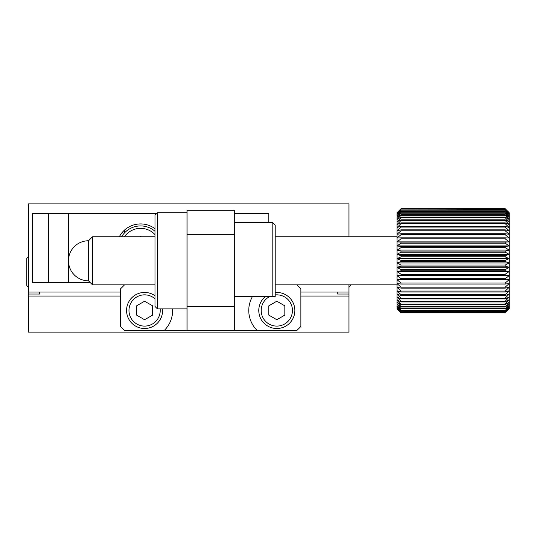 <?xml version="1.0" encoding="UTF-8"?>
<svg xmlns="http://www.w3.org/2000/svg" width="536" height="536" viewBox="0 0 536 536"><rect width="100%" height="100%" fill="white"/><g stroke="black" fill="none" stroke-linecap="round" stroke-linejoin="round"><path stroke-width="0.8" d="M509.2 212.712L505.193 208.725L401.022 208.725L397.015 212.712L401.022 208.739L505.193 208.739L509.2 212.899L505.193 208.792L401.022 208.792L397.015 212.899L401.022 209.12L505.193 209.12L509.2 212.899L509.2 213.482L505.193 209.12M509.2 308.87L505.193 312.85L509.2 308.676L505.193 312.495L509.2 308.093L505.193 311.724L509.2 307.135L505.193 310.545L509.2 305.801L505.193 308.964L509.2 304.106L505.193 306.994L509.2 302.063L505.193 304.656L505.193 304.039L509.2 299.684L505.193 301.956L505.193 301.259L509.2 296.998L505.193 298.934L505.193 298.157L509.2 294.016L505.193 295.597L505.193 294.753L509.2 290.767L505.193 291.986L505.193 291.082L509.2 287.276L505.193 288.12L505.193 287.162L509.2 283.571L505.193 284.04L505.193 283.028L509.2 279.685L505.193 279.765L505.193 278.713L509.2 275.645L505.193 275.343L505.193 274.258L509.2 271.484L505.193 270.801L505.193 269.695L509.2 267.243L505.193 266.178L505.193 265.059L509.2 262.948L505.193 261.514L505.193 260.389L509.2 258.633L505.193 256.845L505.193 255.719L509.2 254.332L505.193 252.201L505.193 251.096L509.2 250.091L505.193 247.632L505.193 246.547L509.2 245.93L505.193 243.17L505.193 242.111L509.2 241.89L505.193 238.842L505.193 237.83L509.2 238.004L505.193 234.701L505.193 233.73L509.2 234.299L505.193 230.761L505.193 229.85L509.2 230.808L505.193 227.07L505.193 226.219L509.2 227.559L505.193 223.646L505.193 222.862L509.2 224.577L505.193 220.524L505.193 219.82L509.2 221.891L505.193 217.723L505.193 217.1L509.2 219.512L505.193 215.271L505.193 214.735L509.2 217.469L505.193 213.181L505.193 212.738L509.2 215.774L505.193 211.479L509.2 214.44L505.193 209.918L509.2 213.482L509.2 308.87M505.193 312.85L401.022 312.85L505.193 312.803M505.193 312.495L401.022 312.495L505.193 312.347M505.193 311.724L401.022 311.724L505.193 311.476M505.193 310.545L401.022 310.545L401.022 310.203L505.193 310.203M505.193 308.964L401.022 308.964L401.022 308.522L505.193 308.522M505.193 306.994L401.022 306.994L401.022 306.465L505.193 306.465M505.193 304.656L401.022 304.656L401.022 304.039L505.193 304.039M505.193 301.956L401.022 301.956L401.022 301.259L505.193 301.259M505.193 298.934L401.022 298.934L401.022 298.157L505.193 298.157M505.193 295.597L401.022 295.597L401.022 294.753L505.193 294.753M505.193 291.986L401.022 291.986L401.022 291.082L505.193 291.082M505.193 288.12L401.022 288.12L401.022 287.162L505.193 287.162M505.193 284.04L401.022 284.04L401.022 283.028L505.193 283.028M505.193 279.765L401.022 279.765L401.022 278.713L505.193 278.713M505.193 275.343L401.022 275.343L401.022 274.258L505.193 274.258M505.193 270.801L401.022 270.801L401.022 269.695L505.193 269.695M505.193 266.178L401.022 266.178L401.022 265.059L505.193 265.059M505.193 261.514L401.022 261.514L401.022 260.389L505.193 260.389M505.193 256.845L401.022 256.845L401.022 255.719L505.193 255.719M505.193 252.201L401.022 252.201L401.022 251.096L505.193 251.096M505.193 247.632L401.022 247.632L401.022 246.547L505.193 246.547M505.193 243.17L401.022 243.17L401.022 242.111L505.193 242.111M505.193 238.842L401.022 238.842L401.022 237.83L505.193 237.83M505.193 234.701L401.022 234.701L401.022 233.73L505.193 233.73M505.193 230.761L401.022 230.761L401.022 229.85L505.193 229.85M505.193 227.07L401.022 227.07L401.022 226.219L505.193 226.219M505.193 223.646L401.022 223.646L401.022 222.862L505.193 222.862M505.193 220.524L401.022 220.524L401.022 219.82L505.193 219.82M505.193 217.723L401.022 217.723L401.022 217.1L505.193 217.1M505.193 215.271L401.022 215.271L401.022 214.735L505.193 214.735M505.193 213.181L401.022 213.181L401.022 212.738L505.193 212.738M505.193 211.479L401.022 211.479L401.022 211.13L505.193 211.13M505.193 210.172L401.022 210.172L505.193 209.918M505.193 209.275L401.022 209.12M401.022 312.85L397.015 308.87L401.022 312.803M401.022 312.495L397.015 308.676L397.015 308.093L401.022 312.347M401.022 311.724L397.015 308.093L397.015 307.135L401.022 311.476M401.022 310.545L397.015 307.135L397.015 305.801L401.022 310.203M401.022 308.964L397.015 305.801L397.015 304.106L401.022 308.522M401.022 306.994L397.015 304.106L397.015 302.063L401.022 306.465M401.022 304.656L397.015 302.063L397.015 299.684L401.022 304.039M401.022 301.956L397.015 299.684L397.015 296.998L401.022 301.259M401.022 298.934L397.015 296.998L397.015 294.016L401.022 298.157M401.022 295.597L397.015 294.016L397.015 290.767L401.022 294.753M401.022 291.986L397.015 290.767L397.015 287.276L401.022 291.082M401.022 288.12L397.015 287.276L397.015 283.571L401.022 287.162M401.022 284.04L397.015 283.571L397.015 279.685L401.022 283.028M401.022 279.765L397.015 279.685L397.015 275.645L401.022 278.713M401.022 275.343L397.015 275.645L397.015 271.484L401.022 274.258M401.022 270.801L397.015 271.484L397.015 267.243L401.022 269.695M401.022 266.178L397.015 267.243L397.015 262.948L401.022 265.059M401.022 261.514L397.015 262.948L397.015 258.633L401.022 260.389M401.022 256.845L397.015 258.633L397.015 254.332L401.022 255.719M401.022 252.201L397.015 254.332L397.015 250.091L401.022 251.096M401.022 247.632L397.015 250.091L397.015 245.93L401.022 246.547M401.022 243.17L397.015 245.93L397.015 241.89L401.022 242.111M401.022 238.842L397.015 241.89L397.015 238.004L401.022 237.83M401.022 234.701L397.015 238.004L397.015 234.299L401.022 233.73M401.022 230.761L397.015 234.299L397.015 230.808L401.022 229.85M401.022 227.07L397.015 230.808L397.015 227.559L401.022 226.219M401.022 223.646L397.015 227.559L397.015 224.577L401.022 222.862M401.022 220.524L397.015 224.577L397.015 221.891L401.022 219.82M401.022 217.723L397.015 221.891L397.015 219.512L401.022 217.1M401.022 215.271L397.015 219.512L397.015 217.469L401.022 214.735M401.022 213.181L397.015 217.469L397.015 215.774L401.022 212.738M401.022 211.479L397.015 215.774L397.015 214.44L401.022 211.13M401.022 210.172L397.015 214.44L397.015 213.482L401.022 209.918M401.022 209.275L397.015 213.482L397.015 212.712M155.011 236.751L92.507 236.751L92.507 284.83L155.011 284.83M92.507 236.751L88.5 240.758L88.5 280.824L92.507 284.83M397.015 241.89L509.2 241.89M397.015 245.93L509.2 245.93M397.015 250.091L509.2 250.091M397.015 254.332L509.2 254.332M397.015 258.633L509.2 258.633M397.015 262.948L509.2 262.948M397.015 267.243L509.2 267.243M397.015 271.484L509.2 271.484M397.015 275.645L509.2 275.645M120.553 296.046L28.401 296.046L28.401 203.894L348.936 203.894L348.936 236.751M28.401 296.046L28.401 332.106L348.936 332.106L348.936 296.046L300.857 296.046M348.936 284.83L348.936 296.046M39.624 292.04L39.624 294.043L28.401 294.043M348.936 294.043L337.714 294.043L337.714 292.04M124.56 232.845L124.56 230.051M296.85 284.83L300.857 288.837L300.857 326.498L296.85 330.504L124.56 330.504L120.553 326.498L120.553 288.837L124.56 284.83M275.209 292.509A18.03 18.03 0 0 1 294.813 309.399A18.03 18.03 0 0 1 277.346 328.494A18.03 18.03 0 0 1 265.481 296.448M257.186 330.504A28.046 28.046 0 0 1 252.523 296.448M162.555 308.87A18.03 18.03 0 0 1 145.397 328.481A18.03 18.03 0 0 1 126.563 310.471A18.03 18.03 0 0 1 155.011 295.751M172.599 308.87A28.046 28.046 0 0 1 164.224 330.504M187.064 234.346L234.346 234.346L234.346 210.306L187.064 210.306L187.064 330.504M187.064 306.465L234.346 306.465L234.346 330.504M234.346 234.346L234.346 306.465M275.209 294.927A15.624 15.624 0 0 1 292.401 309.399A15.624 15.624 0 0 1 277.346 326.089A15.624 15.624 0 0 1 269.923 296.448M160.137 308.87A15.624 15.624 0 0 1 145.665 326.062A15.624 15.624 0 0 1 128.982 311.007A15.624 15.624 0 0 1 155.011 298.827M276.817 301.219L268.804 305.842L268.804 315.094L276.817 319.724L284.83 315.094L284.83 305.842L276.817 301.219M144.593 301.219L136.579 305.842L136.579 315.094L144.593 319.724L152.606 315.094L152.606 305.842L144.593 301.219M268.804 315.094L276.817 319.724L284.83 315.094M136.579 315.094L144.593 319.724L152.606 315.094M348.936 292.04L300.857 292.04M120.553 292.04L28.401 292.04M68.467 213.509L68.467 282.425L32.408 282.425L32.408 213.509L156.613 213.509M234.346 213.509L268.804 213.509L268.804 222.728M68.467 282.425L90.108 282.425M48.434 282.425L48.434 213.509M119.327 236.751A24.04 24.04 0 0 1 155.011 228.738M26.8 258.385L28.401 256.784L26.8 258.385L26.8 285.628L28.401 287.229L26.8 285.628M348.936 287.229L350.537 285.628L350.537 284.83M121.618 236.751A22.036 22.036 0 0 1 155.011 231.304M124.479 236.751A19.631 19.631 0 0 1 155.011 234.647M139.99 236.751L140.586 236.403L141.189 236.751M234.346 296.448L272.811 296.448L272.811 222.728L234.346 222.728M272.811 296.448L275.209 296.448L275.209 225.127L272.811 222.728M155.011 306.465L155.011 215.11L157.417 212.712L157.417 308.87L155.011 306.465M397.015 236.751L275.209 236.751M397.015 284.83L275.209 284.83M88.5 240.758A20.033 20.033 0 0 0 68.467 260.791A20.033 20.033 0 0 0 88.5 280.824M187.064 212.712L157.417 212.712M187.064 308.87L157.417 308.87"/></g></svg>
